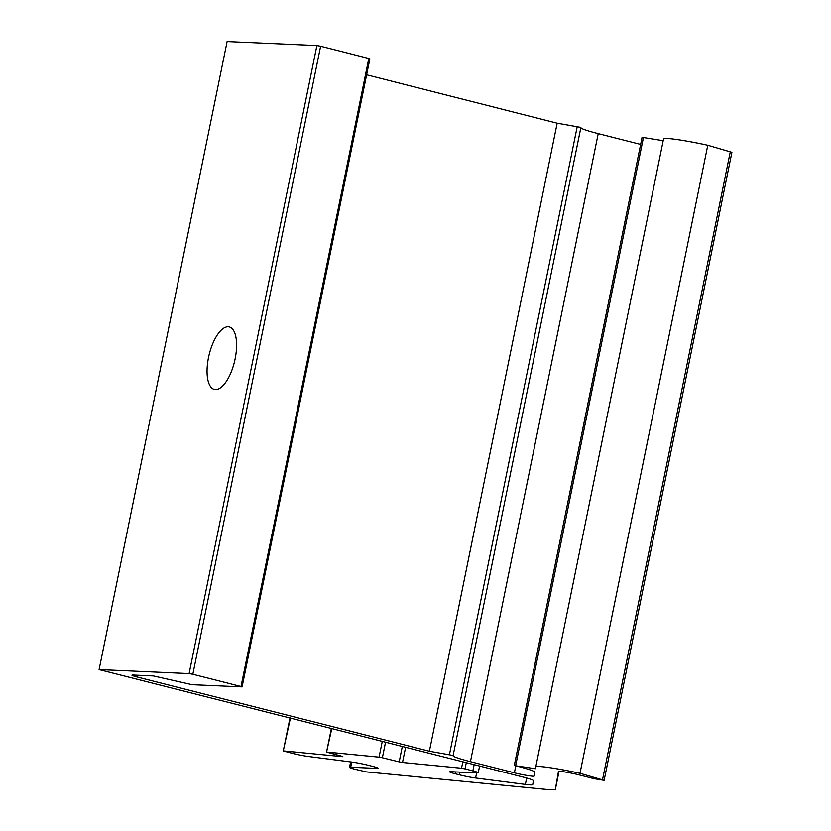 <?xml version="1.0" encoding="UTF-8"?>
<svg xmlns="http://www.w3.org/2000/svg" width="831" height="831" viewBox="0 0 831 831"><rect width="100%" height="100%" fill="white"/><g stroke="black" fill="none" stroke-linecap="round" stroke-linejoin="round"><path stroke-width="1.25" d="M350.63 761.913L349.519 767.366A12.849 0.914 11.5 0 0 354.889 769.226L366.242 771.885L546.746 789.45A48.832 3.459 -168.5 0 0 555.399 789.232L558.453 771.49A13.493 0.956 11.5 0 1 565.651 772.092A13.493 0.956 11.5 0 1 579.259 774.918L594.217 778.72L604.127 780.351L579.996 773.297A36.626 2.586 -168.5 0 0 535.787 766.878A36.626 2.586 -168.5 0 0 535.787 766.888L535.465 768.727L515.49 765.746A41.768 2.95 11.5 0 1 534.863 772.269L534.208 776.081A12.849 0.914 -168.5 0 0 534.208 776.081A12.849 0.914 -168.5 0 1 527.342 775.51A12.849 0.914 -168.5 0 1 514.379 772.82L470.439 761.663A41.768 2.95 11.5 0 1 453.009 755.618A41.768 2.95 11.5 0 1 453.113 755.462L429.388 751.234L137.302 677.047L137.666 675.25M235.142 358.784A32.129 13.13 103.3 0 1 214.419 389.448A32.129 13.13 103.3 0 1 209.038 355.159A32.129 13.13 103.3 0 1 229.221 326.926A32.129 13.13 103.3 0 1 235.142 358.784M474.148 764.645L472.881 770.888A12.849 0.914 11.5 0 1 478.251 772.747A12.849 0.914 11.5 0 1 477.067 772.882L450.849 771.719A12.849 0.914 -168.5 0 0 449.664 771.854A12.849 0.914 -168.5 0 0 455.035 773.713L455.398 771.916M227.112 41.55L99.097 669.62L227.112 41.55L316.891 45.56L189.115 673.598L192.844 674.273L320.621 46.235L316.891 45.56M320.621 46.235L368.798 58.471L241.021 686.51L242.091 686.884L192.086 684.692L153.444 675.956L133.116 675.042A12.849 0.914 -168.5 0 0 131.942 675.188A12.849 0.914 -168.5 0 0 137.302 677.047M369.629 58.876L368.798 58.471M366.627 74.8L557.165 123.196L580.9 127.413L453.124 755.441L580.9 127.413M580.827 127.777A41.768 2.95 -168.5 0 0 598.216 133.625L640.639 144.397M514.306 765.351L642.083 137.312L663.19 140.678M663.564 138.839L535.787 766.878L663.564 138.839A36.626 2.586 11.5 0 1 707.773 145.248L731.903 152.312L604.127 780.351M460.01 772.124L459.46 774.845A12.849 0.914 -168.5 0 0 475.592 778.003L476.641 772.872M459.46 774.845L455.035 773.713M377.066 767.667L376.921 768.395A12.849 0.914 -168.5 0 0 378.095 768.26A12.849 0.914 -168.5 0 0 372.735 766.4L368.299 765.278A12.849 0.914 -168.5 0 0 352.178 762.11L308.322 756.47A12.849 0.914 11.5 0 1 292.2 753.302L283.278 750.944L290.435 717.974M376.921 768.395L350.703 767.231L351.752 762.058M349.519 767.366A12.849 0.914 11.5 0 1 350.703 767.231M189.115 673.598L99.336 669.589M241.021 686.51L192.844 674.273M342.798 756.47L326.552 752.086L331.808 728.486M342.756 756.677L283.735 750.933M382.281 741.304L379.061 757.134L382.374 757.758L385.553 742.135M402.329 746.394L399.181 761.871L382.374 757.758M399.181 761.871L402.505 762.484L405.611 747.235M462.836 761.767L461.527 768.228L465.038 768.893L466.305 762.65M461.527 768.228L402.505 762.484M526.657 778.024L525.358 784.412A25.699 1.818 11.5 0 0 532.733 784.62L533.419 780.683A25.699 1.818 11.5 0 0 522.678 776.964L99.097 669.62M707.773 145.248L579.996 773.297M555.399 789.232A48.832 3.459 -168.5 0 0 555.409 789.221L559.045 771.334L555.399 789.232M379.061 757.134L327.009 752.065M472.881 770.888L465.038 768.893M525.358 784.412L475.592 778.003M557.165 123.196L429.388 751.234M515.812 765.829L514.379 772.82M598.216 133.625L470.439 761.663M449.467 754.548L577.244 126.499M643.454 137.427L515.677 765.465M730.304 151.668L602.527 779.707M479.612 766.026L478.251 772.747M369.868 58.845L242.091 686.884M331.382 728.382L326.552 752.086M290.009 717.87L283.278 750.944"/></g></svg>
